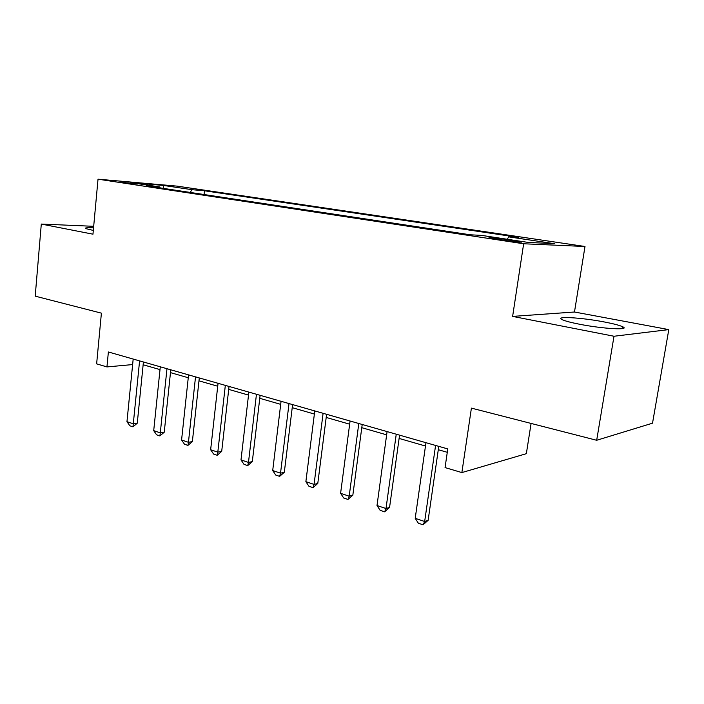 <?xml version="1.0" encoding="UTF-8"?>
<svg xmlns="http://www.w3.org/2000/svg" width="704" height="704" viewBox="0 0 704 704"><rect width="100%" height="100%" fill="white"/><g stroke="black" fill="none" stroke-linecap="round" stroke-linejoin="round"><path stroke-width="1.06" d="M93.553 227.832C87.146 227.568 84.515 227.814 85.668 228.589L93.306 230.428M579.594 324.245C603.249 328.935 631.558 330.431 622.442 326.647C619.221 325.222 613.149 323.655 604.243 321.948C581.275 317.495 553.766 315.929 562.285 319.695C565.206 321.042 570.97 322.555 579.594 324.245M120.586 182.239L137.544 183.946L120.586 182.239M584.989 246.488L177.197 186.138L98.023 179.186L523.653 243.769L584.989 246.488L574.482 312.013L512.626 316.395L614.002 336.248L668.8 329.604L574.482 312.013M668.8 329.604L652.52 423.183L596.684 440.273L471.407 408.118L461.868 472.578L526.346 453.684L531.089 423.438M93.685 226.31L41.298 224.066L35.2 296.155L101.402 313.148L96.633 363.854L106.946 366.925L132.634 364.575M614.002 336.248L596.684 440.273M461.868 472.578L445.06 467.579L447.77 448.923L108.381 351.974L106.946 366.925M514.642 240.733L506.898 239.562C497.842 238.181 485.971 237.046 489.5 237.917L503.342 240.187C512.565 241.604 524.55 242.73 520.89 241.85L514.642 240.733L514.51 241.639M507.232 239.254L508.728 236.861L518.778 237.406L204.468 190.766L204.072 194.533M508.728 236.861L554.365 243.663L528.493 242.458L481.642 235.4L470.36 234.793L146.221 185.786L159.641 186.93L130.75 182.582L163.601 185.451L192.245 189.719L204.468 190.766M512.626 316.395L523.653 243.769M41.298 224.066L92.963 234.186L98.023 179.186M143.15 364.76L160.002 369.609M170.482 372.627L188.258 377.74M198.977 380.829L217.73 386.232M228.712 389.391L248.521 395.094M259.758 398.323L280.702 404.351M292.222 407.669L314.371 414.049M326.198 417.446L349.65 424.195M361.786 427.689L386.646 434.843M399.106 438.434L425.489 446.028M438.293 449.715L447.278 452.302M192.245 189.719L189.992 192.403M160.195 187.898L159.641 186.93M163.601 185.451L163.328 188.373M435.582 445.438L424.662 521.497L428.129 520.3L423.078 524.814L418.361 523.222L415.21 518.329L425.955 442.693M438.777 446.354L428.129 520.3M415.21 518.329L424.662 521.497L423.078 524.814M396.246 434.201L386.003 508.534L389.567 507.426L384.622 511.826L380.125 510.312L377.01 505.516L387.086 431.587M399.564 435.151L389.567 507.426M377.01 505.516L386.003 508.534L384.622 511.826M358.794 423.5L349.184 496.188L352.836 495.167L347.97 499.453L343.693 498.001L340.604 493.31L350.073 421.01M362.208 424.477L352.836 495.167M340.604 493.31L349.184 496.188L347.97 499.453M323.092 413.31L314.063 484.414L317.786 483.463L313.016 487.643L308.933 486.262L305.87 481.668L314.767 410.925M326.594 414.304L317.786 483.463M305.87 481.668L314.063 484.414L313.016 487.643M289.018 403.568L280.526 473.167L284.31 472.287L279.629 476.37L275.73 475.05L272.703 470.545L281.063 401.298M292.6 404.598L284.31 472.287M272.703 470.545L280.526 473.167L279.629 476.37M256.458 394.275L248.477 462.422L252.314 461.613L247.72 465.59L243.98 464.332L240.997 459.914L248.864 392.102M260.119 395.314L252.314 461.613M240.997 459.914L248.477 462.422L247.72 465.59M225.333 385.378L217.809 452.144L221.698 451.387L217.184 455.277L213.602 454.071L210.646 449.742L218.055 383.302M229.046 386.443L221.698 451.387M210.646 449.742L217.809 452.144L217.184 455.277M195.527 376.869L188.443 442.297L192.368 441.593L187.933 445.403L184.501 444.242L181.579 439.991L188.566 374.88M199.294 377.942L192.368 441.593M181.579 439.991L188.443 442.297L187.933 445.403M166.971 368.711L160.292 432.854L164.243 432.212L159.887 435.934L156.596 434.817L153.71 430.646L160.292 366.802M170.773 369.794L164.243 432.212M153.71 430.646L160.292 432.854L159.887 435.934M139.586 360.888L133.285 423.799L137.262 423.201L132.977 426.844L129.826 425.779L126.966 421.678L133.179 359.058M143.422 361.988L137.262 423.201M126.966 421.678L133.285 423.799L132.977 426.844M506.73 240.671L506.898 239.562M622.107 328.645L622.442 326.647"/></g></svg>
